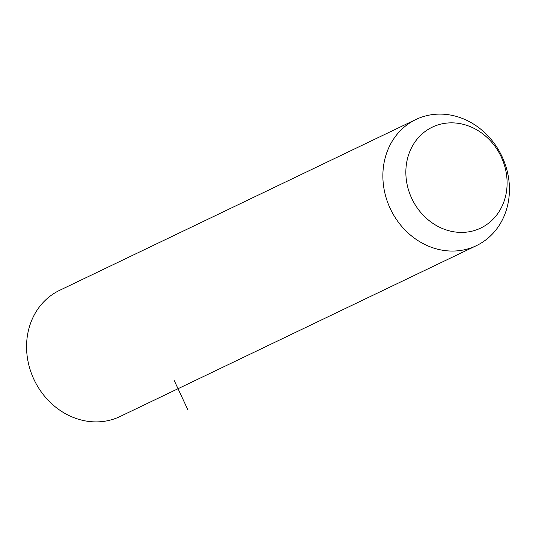 <?xml version="1.0" encoding="UTF-8"?>
<svg xmlns="http://www.w3.org/2000/svg" width="536" height="536" viewBox="0 0 536 536"><rect width="100%" height="100%" fill="white"/><g stroke="black" fill="none" stroke-linecap="round" stroke-linejoin="round"><path stroke-width="0.8" d="M447.037 114.537A69.955 61.653 -115.6 0 1 507.592 172.773A69.955 61.653 -115.6 0 1 476.397 245.655A69.955 61.653 -115.6 0 1 445.269 250.627A69.955 61.653 -115.6 0 1 384.714 192.384A69.955 61.653 -115.6 0 1 415.909 119.501A69.955 61.653 -115.6 0 1 447.037 114.537M457.181 123.193A55.965 49.319 -115.6 0 1 507.103 183.774A55.965 49.319 -115.6 0 1 455.774 232.068A55.965 49.319 -115.6 0 1 405.853 171.487A55.965 49.319 -115.6 0 1 457.181 123.193M476.397 245.655L120.091 416.499A69.955 61.653 -115.6 0 1 88.963 421.464A69.955 61.653 -115.6 0 1 28.408 363.227A69.955 61.653 -115.6 0 1 59.603 290.345L415.909 119.501M174.24 380.58L187.888 409.846"/></g></svg>
